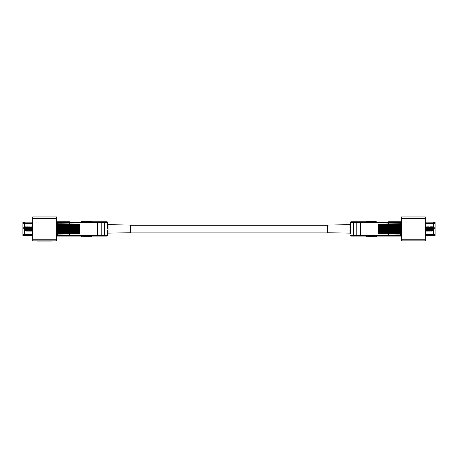 <?xml version="1.0" encoding="UTF-8"?>
<svg xmlns="http://www.w3.org/2000/svg" width="458" height="458" viewBox="0 0 458 458"><rect width="100%" height="100%" fill="white"/><g stroke="black" fill="none" stroke-linecap="round" stroke-linejoin="round"><path stroke-width="0.69" d="M350.416 228.897L350.416 233.546L350.416 230.466L350.015 230.328L350.416 222.536A0.807 0.807 0 0 1 351.223 221.729L375.302 221.729A0.607 0.607 0 0 0 374.696 221.122A0.607 0.607 0 0 0 374.089 221.729L358.104 221.729M107.584 228.897L107.584 222.536A0.807 0.807 0 0 0 106.777 221.729L92.006 221.729A0.607 0.607 0 0 0 91.4 221.122A0.607 0.607 0 0 0 90.793 221.729L90.386 221.729A0.607 0.607 0 0 0 89.779 221.122A0.607 0.607 0 0 0 89.173 221.729L88.766 221.729A0.607 0.607 0 0 0 88.159 221.122A0.607 0.607 0 0 0 87.552 221.729L87.146 221.729A0.607 0.607 0 0 0 86.539 221.122A0.607 0.607 0 0 0 85.932 221.729L85.532 221.729A0.607 0.607 0 0 0 84.925 221.122A0.607 0.607 0 0 0 84.318 221.729L83.911 221.729A0.607 0.607 0 0 0 83.304 221.122A0.607 0.607 0 0 0 82.698 221.729L82.291 221.729A0.607 0.607 0 0 0 81.684 221.122A0.607 0.607 0 0 0 81.077 221.729L101.229 221.729L101.229 222.536L69.547 222.536L69.427 221.729L57.41 221.729A0.807 0.807 0 0 1 56.597 220.922A0.807 0.807 0 0 0 57.41 221.729L57.41 223.681M388.561 236.065L388.453 235.257L388.573 236.07L400.59 236.07L351.223 236.07A0.807 0.807 0 0 1 350.416 235.257L356.771 235.257L356.771 222.536L350.416 222.536L350.416 232.086M107.584 225.714L107.584 222.536L101.229 222.536L101.229 235.257L104.35 235.257L104.35 221.729M327.47 232.349L327.865 232.756L327.865 225.044L327.47 225.445L327.47 232.349L327.47 225.662M350.416 225.714L350.416 227.334M425.299 240.851L401.403 240.851L401.403 239.231L425.299 239.231L425.299 240.851M401.403 218.569L401.403 216.949L425.299 216.949L425.299 218.569L401.403 218.569L401.403 228.032L378.606 228.141L378.142 227.844L378.411 227.271L401.403 227.054M378.142 228.817L401.403 228.817L401.403 228.479L401.403 229.315L401.403 228.983L378.142 228.983L378.606 228.41L401.403 228.393L401.403 227.958L378.411 228.078M401.403 230.74L378.606 230.603L378.142 230.116L378.606 229.658L401.403 229.767L401.403 239.231M400.59 223.681L400.59 221.729L388.573 221.729L400.59 221.729A0.807 0.807 0 0 0 401.403 220.922M425.299 218.569L425.299 239.231M356.771 236.07L356.771 235.257L388.453 235.257L388.453 233.866M388.453 223.933L388.573 221.729L388.453 222.536L356.771 222.536L356.771 221.729M373.682 236.07L372.469 236.07A0.607 0.607 0 0 0 373.075 236.677A0.607 0.607 0 0 0 373.682 236.07M358.104 236.07L365.387 236.07M367.614 236.07A0.607 0.607 0 0 0 368.221 236.677A0.607 0.607 0 0 0 368.827 236.07M369.234 236.07A0.607 0.607 0 0 0 369.841 236.677A0.607 0.607 0 0 0 370.448 236.07M370.854 236.07A0.607 0.607 0 0 0 371.461 236.677A0.607 0.607 0 0 0 372.068 236.07M374.089 236.07A0.607 0.607 0 0 0 374.696 236.677A0.607 0.607 0 0 0 375.302 236.07M365.994 236.07A0.607 0.607 0 0 0 366.6 236.677A0.607 0.607 0 0 0 367.207 236.07M375.709 236.07A0.607 0.607 0 0 0 376.316 236.677A0.607 0.607 0 0 0 376.923 236.07M367.614 221.729A0.607 0.607 0 0 1 368.221 221.122A0.607 0.607 0 0 1 368.827 221.729M369.234 221.729A0.607 0.607 0 0 1 369.841 221.122A0.607 0.607 0 0 1 370.448 221.729M370.854 221.729A0.607 0.607 0 0 1 371.461 221.122A0.607 0.607 0 0 1 372.068 221.729M372.469 221.729A0.607 0.607 0 0 1 373.075 221.122A0.607 0.607 0 0 1 373.682 221.729M365.994 221.729A0.607 0.607 0 0 1 366.6 221.122A0.607 0.607 0 0 1 367.207 221.729M375.709 221.729A0.607 0.607 0 0 1 376.316 221.122A0.607 0.607 0 0 1 376.923 221.729M401.403 236.878A0.807 0.807 0 0 0 400.59 236.07L400.59 234.118M420.736 240.851L406.567 240.851M433.508 235.63L433.508 222.164L435.1 222.325L435.1 235.469L425.78 235.63A0.475 0.475 0 0 0 425.299 236.11M433.508 222.164L425.78 222.164L425.78 227.099L425.299 227.305M425.299 221.689A0.475 0.475 0 0 0 425.78 222.164M432.415 227.174L432.169 226.67L432.077 226.968L431.671 231.118L432.97 230.334L432.97 227.466L432.604 227.099L432.604 229.103C432.438 231.227 432.272 231.164 432.112 228.897C431.946 226.578 431.774 226.578 431.608 228.897C431.436 231.221 431.27 231.221 431.098 228.897C430.932 226.578 430.766 226.578 430.594 228.897C430.428 231.221 430.257 231.221 430.091 228.897C429.919 226.578 429.753 226.578 429.581 228.897C429.415 231.221 429.243 231.221 429.077 228.897C428.911 226.578 428.74 226.578 428.574 228.897C428.402 231.221 428.236 231.221 428.064 228.897C427.898 226.578 427.726 226.578 427.56 228.897C427.388 231.221 427.222 231.221 427.056 228.897C426.885 226.578 426.719 226.578 426.547 228.897C426.381 231.221 426.209 231.221 426.043 228.897C425.871 226.578 425.705 226.578 425.534 228.897C425.368 231.221 425.201 231.221 425.03 228.897M432.312 228.897C432.404 231.342 432.495 231.41 432.604 229.103M432.604 227.74C432.472 226.67 432.341 227.054 432.209 228.897C432.043 231.221 431.871 231.221 431.705 228.897C431.533 226.578 431.367 226.578 431.196 228.897C431.03 231.221 430.858 231.221 430.692 228.897C430.526 226.578 430.354 226.578 430.188 228.897C430.016 231.221 429.85 231.221 429.678 228.897C429.512 226.578 429.341 226.578 429.175 228.897C429.003 231.221 428.837 231.221 428.671 228.897C428.499 226.578 428.333 226.578 428.161 228.897C427.995 231.221 427.824 231.221 427.658 228.897C427.486 226.578 427.32 226.578 427.148 228.897C426.982 231.221 426.816 231.221 426.644 228.897C426.478 226.578 426.306 226.578 426.14 228.897C425.969 231.221 425.803 231.221 425.631 228.897M432.209 228.897C432.043 231.221 431.871 231.221 431.705 228.897M431.86 227.099L431.167 226.681L431.064 226.968L430.663 231.118L430.967 230.683L431.636 231.118L431.493 230.071M431.133 226.681L430.823 227.116L430.154 226.681L430.051 226.968L429.65 231.118L429.953 230.683L430.663 231.118M429.65 231.118L428.923 230.7M428.825 227.099L428.098 226.681L427.623 231.118L427.932 230.683L428.602 231.118L428.946 230.683M428.098 226.681L427.789 227.116L427.119 226.681L427.016 226.968L426.616 231.118L426.919 230.683L427.623 231.118M426.616 231.118L426.272 230.683L425.568 231.118L425.259 230.683M428.636 231.118L429.106 226.681L429.449 227.116L430.119 226.681M426.255 227.729L426.106 226.681L426.415 227.116L427.085 226.681M425.929 227.729L425.602 231.118M425.098 226.681L425.379 227.099M432.197 226.704L432.604 227.099M432.169 226.67L432.278 228.13M378.136 224.781L378.136 233.019L378.136 224.781M401.403 233.683L378.606 233.374L378.136 233.019L378.606 233.374L401.403 233.82M378.606 233.271L378.142 232.658L401.403 233.179L378.537 232.784M378.411 232.784L378.142 231.943L378.606 231.92L401.363 232.24M401.403 231.954L378.606 231.708L378.142 231.164L378.606 230.855L401.403 231.078M378.411 229.716L401.403 229.842L401.403 229.406L378.606 229.389L378.142 228.983M401.403 226.721L378.142 226.779L378.606 226.092L401.403 225.846M401.403 225.554L378.142 225.857L378.606 225.181L401.403 224.838M401.403 224.62L378.142 225.141L378.606 224.529L401.403 224.111M378.606 224.529L401.403 223.973L378.537 224.426M401.403 234.027L381.216 233.425M379.802 224.397L380.232 224.391M386.941 223.962L398.311 223.727M401.403 223.71L381.325 224.117L400.206 223.687M401.403 232.956L378.606 232.612M401.403 234.084L381.325 233.683L398.305 234.067M378.411 228.479L401.403 228.393M401.403 229.406L378.411 229.315M386.941 233.838L381.325 233.717M378.411 233.202L401.403 233.609M378.142 232.063L401.403 232.401M378.411 232.538L401.403 232.87M378.411 231.943L401.403 232.28M378.142 231.021L401.403 231.256M378.142 231.164L401.403 231.404M378.411 231.622L401.403 231.863M378.411 230.901L401.403 231.135M378.142 229.95L401.403 230.076M378.142 230.116L401.403 230.242M378.411 230.529L401.403 230.649M378.142 227.683L401.403 227.557M378.142 227.844L401.403 227.723M378.411 227.271L401.403 227.151M378.142 226.63L401.403 226.395M378.142 226.779L401.403 226.538M378.411 226.899L401.403 226.664M378.411 226.172L401.403 225.937M378.142 225.737L401.403 225.399M378.411 225.851L401.403 225.519M378.411 225.262L401.403 224.93M378.537 225.015L401.403 224.603L378.468 225.01M378.411 224.597L401.403 224.185M381.325 224.117L401.403 223.767M130.53 225.662L130.53 232.349L130.53 225.445L130.135 225.044L107.985 224.655L107.985 233.139L107.584 233.546M32.701 239.231L56.597 239.231L56.597 240.851L32.701 240.851L32.701 216.949L56.597 216.949L56.597 218.569L32.701 218.569M56.597 239.231L56.597 229.767L79.394 229.658L79.858 229.95L79.394 230.603L56.597 230.74M79.858 228.983L56.597 228.983L56.597 229.315L56.597 228.479L56.597 228.817L79.858 228.897L79.864 224.781L79.858 228.983L79.394 229.389L56.597 229.406L56.597 229.842L79.589 229.716M56.597 227.054L79.394 227.191L79.858 227.683L79.394 228.141L56.597 228.032L56.597 218.569M82.698 221.729L83.911 221.729M87.552 221.729L88.766 221.729M82.698 236.07L83.911 236.07A0.607 0.607 0 0 1 83.304 236.677A0.607 0.607 0 0 1 82.698 236.07L82.291 236.07A0.607 0.607 0 0 1 81.684 236.677A0.607 0.607 0 0 1 81.077 236.07L57.41 236.07L104.35 236.07L104.35 235.257L107.584 235.257A0.807 0.807 0 0 1 106.777 236.07L104.35 236.07L106.777 236.07A0.807 0.807 0 0 0 107.584 235.257L107.584 232.086M107.584 235.257L107.584 230.466L107.985 230.328M69.427 236.07L69.547 233.866M69.547 223.933L69.547 222.536L56.597 222.536M83.911 236.07L99.896 236.07M90.386 236.07A0.607 0.607 0 0 1 89.779 236.677A0.607 0.607 0 0 1 89.173 236.07M88.766 236.07A0.607 0.607 0 0 1 88.159 236.677A0.607 0.607 0 0 1 87.552 236.07M87.146 236.07A0.607 0.607 0 0 1 86.539 236.677A0.607 0.607 0 0 1 85.932 236.07M85.532 236.07A0.607 0.607 0 0 1 84.925 236.677A0.607 0.607 0 0 1 84.318 236.07M92.006 236.07A0.607 0.607 0 0 1 91.4 236.677A0.607 0.607 0 0 1 90.793 236.07M56.597 236.878A0.807 0.807 0 0 1 57.41 236.07A0.807 0.807 0 0 0 56.597 236.878A0.807 0.807 0 0 1 57.41 236.07L57.41 235.257L101.229 235.257L101.229 236.07M51.433 241.051L37.264 241.051M107.985 227.466L107.584 227.334M24.492 235.63L22.9 235.469L22.9 223.556L32.22 223.498L32.22 222.164A0.475 0.475 0 0 0 32.701 221.689A0.475 0.475 0 0 1 32.22 222.164L24.492 222.164L24.492 235.63L32.22 235.63A0.475 0.475 0 0 1 32.701 236.11A0.475 0.475 0 0 0 32.22 235.63L32.22 230.866M22.9 223.556L22.9 222.325L24.492 222.164M25.396 227.099L25.396 227.74L25.396 227.099L25.03 227.466L25.03 230.334L26.329 231.118L26.833 226.681L27.56 227.099M25.396 227.74L25.831 226.67L25.688 228.897C25.596 231.342 25.505 231.41 25.396 229.103C25.562 231.227 25.728 231.164 25.888 228.897C26.054 226.578 26.226 226.578 26.392 228.897C26.564 231.221 26.73 231.221 26.902 228.897C27.068 226.578 27.234 226.578 27.406 228.897C27.572 231.221 27.743 231.221 27.909 228.897C28.081 226.578 28.247 226.578 28.419 228.897C28.585 231.221 28.757 231.221 28.923 228.897C29.089 226.578 29.26 226.578 29.427 228.897C29.598 231.221 29.764 231.221 29.936 228.897C30.102 226.578 30.274 226.578 30.44 228.897C30.612 231.221 30.778 231.221 30.944 228.897C31.115 226.578 31.281 226.578 31.453 228.897C31.619 231.221 31.791 231.221 31.957 228.897C32.129 226.578 32.295 226.578 32.466 228.897M25.791 228.897C25.957 231.221 26.129 231.221 26.295 228.897C26.467 226.578 26.633 226.578 26.804 228.897C26.97 231.221 27.142 231.221 27.308 228.897C27.474 226.578 27.646 226.578 27.812 228.897C27.984 231.221 28.15 231.221 28.322 228.897C28.488 226.578 28.659 226.578 28.825 228.897C28.997 231.221 29.163 231.221 29.329 228.897C29.501 226.578 29.667 226.578 29.839 228.897C30.005 231.221 30.176 231.221 30.343 228.897C30.514 226.578 30.68 226.578 30.852 228.897C31.018 231.221 31.184 231.221 31.356 228.897C31.522 226.578 31.694 226.578 31.86 228.897C32.031 231.221 32.197 231.221 32.369 228.897C32.535 226.578 32.707 226.578 32.873 228.897M26.507 230.071L26.364 231.118M28.207 230.071L28.453 230.832L28.854 226.681L28.551 227.116L27.846 226.681L27.377 231.118L26.656 230.7M28.35 231.118L28.047 230.683L27.377 231.118M28.385 231.118L28.694 230.683L29.398 231.118L29.867 226.681L30.594 227.099M29.547 230.071L29.398 231.118M30.228 230.071L30.377 231.118L29.69 230.7M30.692 230.7L31.425 231.118L31.825 226.968L32.071 227.729M31.425 231.118L31.728 230.683L32.432 231.118L32.701 228.456M26.833 226.681L26.53 227.116L25.86 226.681L26.003 227.729M29.867 226.681L29.564 227.116L28.854 226.681M31.894 226.681L31.585 227.116L30.881 226.681L30.577 227.116M32.902 226.681L32.209 227.099L32.22 223.498L32.701 223.332M25.516 227.116L25.86 226.681M30.377 231.118L30.881 226.681M79.154 224.42L79.864 224.781L79.394 224.426L56.597 223.973L79.463 224.426M56.597 224.111L79.394 224.529L79.858 225.055L56.597 224.62M79.589 225.015L79.858 225.857L79.394 225.874L56.597 225.554M56.597 225.846L79.394 226.092L79.858 226.63L79.394 226.939L56.597 226.721M79.589 228.078L56.597 227.958L56.597 228.393L79.394 228.41L79.858 228.817M79.864 233.019L79.864 228.897M56.597 233.82L77.768 233.408M79.463 232.784L56.597 233.191L79.858 232.658L79.394 233.271L56.597 233.683M56.637 232.24L79.858 232.063L79.394 232.612L56.597 232.956M56.597 231.078L79.858 231.021L79.394 231.708L56.597 231.954M56.597 224.838L79.394 225.181M56.597 223.71L76.675 224.117L59.695 223.727M71.059 223.962L76.675 224.076M56.597 223.767L76.784 224.374M71.059 233.838L59.689 234.067M56.597 234.084L76.675 233.683L57.794 234.107M79.589 229.315L56.597 229.406M56.597 228.393L79.589 228.479M79.589 224.597L56.597 224.185M79.463 225.015L56.597 224.603L79.532 225.01M79.858 225.737L56.597 225.399M79.589 225.262L56.597 224.93M79.589 225.851L56.597 225.519M79.858 226.779L56.597 226.538M79.858 226.63L56.597 226.395M79.589 226.172L56.597 225.937M79.589 226.899L56.597 226.664M79.858 227.844L56.597 227.723M79.858 227.683L56.597 227.557M79.589 227.271L56.597 227.151M79.858 230.116L56.597 230.242M79.858 229.95L56.597 230.076M79.589 230.529L56.597 230.649M79.858 231.164L56.597 231.404M79.858 231.021L56.597 231.256M79.589 230.901L56.597 231.135M79.589 231.622L56.597 231.863M79.858 232.063L56.597 232.401M79.858 231.943L56.597 232.28M79.589 232.538L56.597 232.87M79.589 233.202L56.597 233.609M76.675 233.683L56.597 234.027M350.015 227.466L350.015 224.655L350.416 224.254M401.403 222.536L388.453 222.536M388.453 235.257L401.403 235.257M360.406 236.07L360.406 221.729M353.65 236.07L353.65 221.729M327.865 232.756L350.015 233.139L350.015 230.328M435.1 223.556L425.299 223.332M435.1 227.231L432.678 227.174M435.1 228.267L432.97 228.267M435.1 234.611L425.78 234.611L425.78 235.63M425.78 230.866L425.78 234.611L425.299 234.611M130.53 232.349L130.135 232.756L130.135 225.044M97.594 236.07L97.594 221.729M57.41 234.118L57.41 235.257L56.597 235.257M107.584 222.536A0.807 0.807 0 0 0 106.777 221.729M22.9 234.611L32.701 234.611M22.9 228.267L25.03 228.267M22.9 227.231L25.322 227.174M32.22 235.63A0.475 0.475 0 0 1 32.701 236.11M327.47 232.086L130.53 232.086M327.47 225.714L130.53 225.714M327.865 225.044L350.015 224.655M350.015 233.139L350.416 233.546M432.14 226.681L431.837 227.116M429.106 226.681L428.803 227.116M401.403 233.826L378.537 233.374M401.403 233.196L378.468 232.79M130.135 232.756L107.985 233.139M107.985 224.655L107.584 224.254M27.846 226.681L27.537 227.116M30.411 231.118L30.715 230.683M31.928 226.681L32.232 227.116M32.432 231.118L32.741 230.683M79.532 232.79L56.597 233.196M79.463 233.374L56.597 233.826"/></g></svg>
